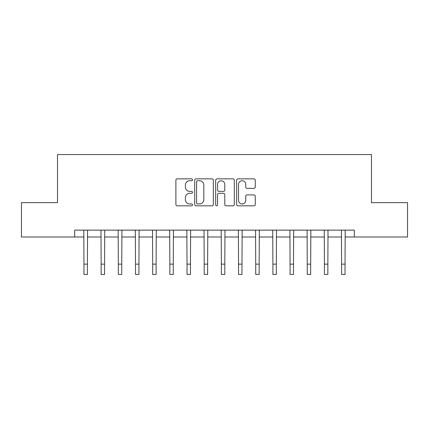 <?xml version="1.0" encoding="UTF-8"?>
<svg xmlns="http://www.w3.org/2000/svg" width="429" height="429" viewBox="0 0 429 429"><rect width="100%" height="100%" fill="white"/><g stroke="black" fill="none" stroke-linecap="round" stroke-linejoin="round"><path stroke-width="0.64" d="M192.514 179.799A0.944 0.944 0 0 0 191.57 178.855L177.241 178.855A1.351 1.351 0 0 0 175.895 180.207L175.895 204.483A1.351 1.351 0 0 0 177.241 205.829L191.57 205.829A0.944 0.944 0 0 0 192.514 204.885A0.944 0.944 0 0 0 191.57 203.941L189.72 203.941A4.317 4.317 0 0 1 185.403 199.624L185.403 197.603A4.317 4.317 0 0 1 189.72 193.286L191.57 193.286A0.944 0.944 0 0 0 192.514 192.342A0.944 0.944 0 0 0 191.57 191.398L189.72 191.398A4.317 4.317 0 0 1 185.403 187.082L185.403 185.06A4.317 4.317 0 0 1 189.72 180.743L191.57 180.743A0.944 0.944 0 0 0 192.514 179.799M253.914 188.363A1.351 1.351 0 0 0 255.266 187.017L255.266 180.207A1.351 1.351 0 0 0 253.914 178.855L237.998 178.855A1.351 1.351 0 0 0 236.652 180.207L236.652 204.483A1.351 1.351 0 0 0 237.998 205.829L253.914 205.829A1.351 1.351 0 0 0 255.266 204.483L255.266 196.257A1.351 1.351 0 0 0 253.914 194.905L247.104 194.905A1.351 1.351 0 0 0 245.758 196.257L245.758 200.332A3.609 3.609 0 0 1 242.149 203.941A3.609 3.609 0 0 1 238.54 200.332L238.54 184.352A3.609 3.609 0 0 1 242.149 180.743A3.609 3.609 0 0 1 245.758 184.352L245.758 187.017A1.351 1.351 0 0 0 247.104 188.363L253.914 188.363M74.694 237.001L21.45 237.001L21.45 202.649L57.518 202.649L57.518 154.558L371.482 154.558L371.482 202.649L407.55 202.649L407.55 237.001L354.306 237.001L354.306 230.132L74.694 230.132L74.694 237.001L83.966 237.001M213.32 180.207A1.351 1.351 0 0 0 211.969 178.855L196.058 178.855A1.351 1.351 0 0 0 194.707 180.207L194.707 204.483A1.351 1.351 0 0 0 196.058 205.829L211.969 205.829A1.351 1.351 0 0 0 213.32 204.483L213.32 180.207M217.031 178.855L232.942 178.855A1.351 1.351 0 0 1 234.293 180.207L234.293 204.483A1.351 1.351 0 0 1 232.942 205.829L226.131 205.829A1.351 1.351 0 0 1 224.785 204.483L224.785 194.637A1.351 1.351 0 0 0 223.434 193.286L218.919 193.286A1.351 1.351 0 0 0 217.567 194.637L217.567 204.885A0.944 0.944 0 0 1 216.624 205.829A0.944 0.944 0 0 1 215.68 204.885L215.68 180.207A1.351 1.351 0 0 1 217.031 178.855M87.403 237.001L101.142 237.001M104.579 237.001L118.318 237.001M121.756 237.001L135.494 237.001M138.926 237.001L152.67 237.001M156.102 237.001L169.846 237.001M173.278 237.001L187.017 237.001M190.455 237.001L204.193 237.001M207.631 237.001L221.369 237.001M224.807 237.001L238.545 237.001M241.983 237.001L255.722 237.001M259.154 237.001L272.898 237.001M276.33 237.001L290.074 237.001M293.506 237.001L307.244 237.001M310.682 237.001L324.421 237.001M327.858 237.001L341.597 237.001M345.034 237.001L354.306 237.001M197.538 180.743A0.944 0.944 0 0 0 196.595 181.687L196.595 202.997A0.944 0.944 0 0 0 197.538 203.941L199.496 203.941A4.317 4.317 0 0 0 203.813 199.624L203.813 185.06A4.317 4.317 0 0 0 199.496 180.743L197.538 180.743M224.785 184.422A3.609 3.609 0 0 0 221.176 180.813A3.609 3.609 0 0 0 217.567 184.422L217.567 190.052A1.351 1.351 0 0 0 218.919 191.398L223.434 191.398A1.351 1.351 0 0 0 224.785 190.052L224.785 184.422M83.805 230.132L83.966 264.135L87.403 264.135L87.564 230.132M83.966 264.135L83.966 274.442L87.403 274.442L87.403 264.135M100.981 230.132L101.142 264.135L104.579 264.135L104.74 230.132M101.142 264.135L101.142 274.442L104.579 274.442L104.579 264.135M118.157 230.132L118.318 264.135L121.756 264.135L121.916 230.132M118.318 264.135L118.318 274.442L121.756 274.442L121.756 264.135M135.328 230.132L135.494 264.135L138.926 264.135L139.093 230.132M135.494 264.135L135.494 274.442L138.926 274.442L138.926 264.135M152.504 230.132L152.67 264.135L156.102 264.135L156.269 230.132M152.67 264.135L152.67 274.442L156.102 274.442L156.102 264.135M169.68 230.132L169.846 264.135L173.278 264.135L173.445 230.132M169.846 264.135L169.846 274.442L173.278 274.442L173.278 264.135M186.856 230.132L187.017 264.135L190.455 264.135L190.615 230.132M187.017 264.135L187.017 274.442L190.455 274.442L190.455 264.135M204.032 230.132L204.193 264.135L207.631 264.135L207.792 230.132M204.193 264.135L204.193 274.442L207.631 274.442L207.631 264.135M221.208 230.132L221.369 264.135L224.807 264.135L224.968 230.132M221.369 264.135L221.369 274.442L224.807 274.442L224.807 264.135M238.385 230.132L238.545 264.135L241.983 264.135L242.144 230.132M238.545 264.135L238.545 274.442L241.983 274.442L241.983 264.135M255.555 230.132L255.722 264.135L259.154 264.135L259.32 230.132M255.722 264.135L255.722 274.442L259.154 274.442L259.154 264.135M272.731 230.132L272.898 264.135L276.33 264.135L276.496 230.132M272.898 264.135L272.898 274.442L276.33 274.442L276.33 264.135M289.907 230.132L290.074 264.135L293.506 264.135L293.672 230.132M290.074 264.135L290.074 274.442L293.506 274.442L293.506 264.135M307.084 230.132L307.244 264.135L310.682 264.135L310.843 230.132M307.244 264.135L307.244 274.442L310.682 274.442L310.682 264.135M324.26 230.132L324.421 264.135L327.858 264.135L328.019 230.132M324.421 264.135L324.421 274.442L327.858 274.442L327.858 264.135M341.436 230.132L341.597 264.135L345.034 264.135L345.195 230.132M341.597 264.135L341.597 274.442L345.034 274.442L345.034 264.135"/></g></svg>
